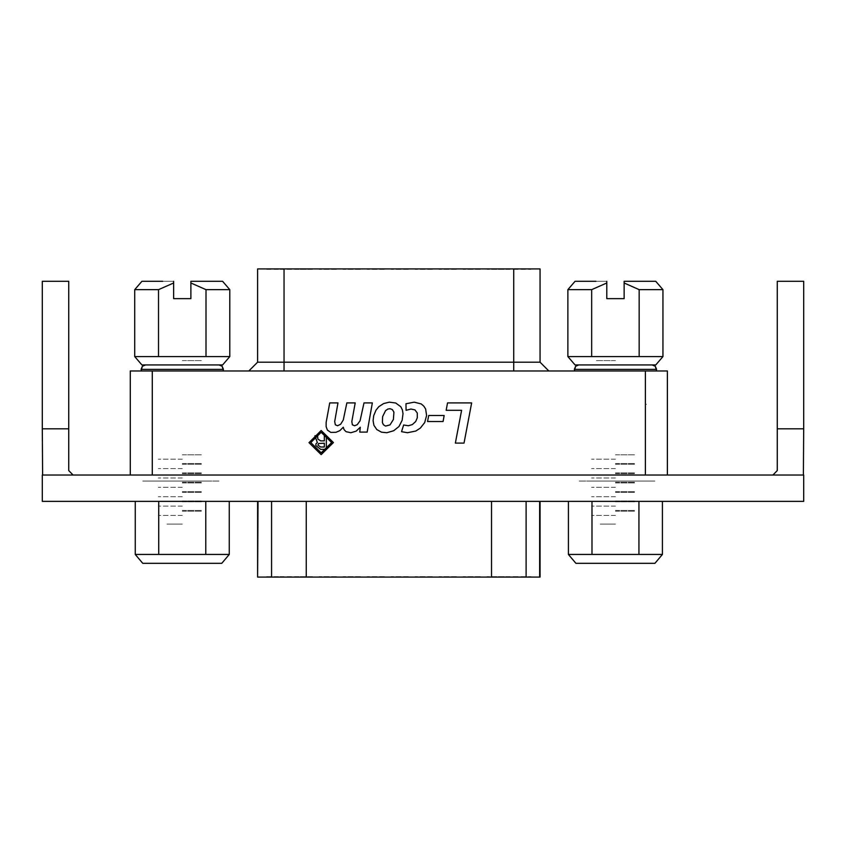 <?xml version="1.0" encoding="UTF-8"?>
<svg xmlns="http://www.w3.org/2000/svg" width="846" height="846" viewBox="0 0 846 846"><rect width="100%" height="100%" fill="white"/><g stroke="black" fill="none" stroke-linecap="round" stroke-linejoin="round"><path stroke-width="0.63" stroke-dasharray="4.23 3.17" d="M641.733 501.392L615.328 501.392L641.733 501.392M615.328 474.987L641.733 474.987L615.328 474.987M42.3 302.234L42.3 401.258L42.3 302.234M68.706 325.192L68.706 378.31L68.706 325.192M803.7 351.746L803.7 302.234L803.7 351.746M777.294 351.746L777.294 378.31L777.294 351.746M182.26 501.392L155.854 501.392L182.26 501.392M278.641 501.392L220.542 501.392L278.641 501.392M577.035 501.392L518.947 501.392L577.035 501.392M367.989 501.392L478.011 501.392L367.989 501.392M643.055 501.392L753.088 501.392L643.055 501.392M92.912 501.392L202.945 501.392L92.912 501.392M278.641 474.987L220.542 474.987L278.641 474.987M577.035 474.987L518.947 474.987L577.035 474.987M181.594 474.987L176.751 474.987M367.989 474.987L478.011 474.987L367.989 474.987M643.055 474.987L753.088 474.987L643.055 474.987M92.912 474.987L202.945 474.987L92.912 474.987M174.16 364.954L175.101 364.954M607.354 364.954L608.285 364.954M187.759 474.987L182.916 474.987M614.778 474.987L609.945 474.987M620.943 474.987L616.1 474.987M615.444 371.013L588.372 371.013L615.444 371.013M182.26 371.013L155.188 371.013L182.26 371.013M615.444 474.987L574.286 474.987L615.444 474.987M645.413 474.987L667.42 474.987L645.413 474.987M152.28 474.987L130.273 474.987L152.28 474.987M646.566 404.293L645.413 404.293M667.42 371.013L645.413 371.013L667.42 371.013M181.594 371.013L182.916 371.013M187.759 371.013L176.751 371.013M614.778 371.013L616.1 371.013M620.943 371.013L609.945 371.013M152.28 371.013L130.273 371.013L152.28 371.013M623.534 481.046L607.354 481.046M608.285 481.046L622.603 481.046M190.35 481.046L174.16 481.046M175.101 481.046L189.419 481.046M622.603 364.954L623.534 364.954M189.419 364.954L190.35 364.954M336.348 576.644L319.185 576.644L336.348 576.644M319.185 474.987L336.348 474.987L319.185 474.987M384.327 576.644L367.164 576.644L384.327 576.644M367.164 474.987L384.327 474.987L367.164 474.987M432.295 576.644L415.132 576.644L432.295 576.644M415.132 474.987L432.295 474.987L415.132 474.987M312.364 576.644L295.201 576.644L312.364 576.644M295.201 474.987L312.364 474.987L295.201 474.987M360.343 576.644L343.169 576.644L360.343 576.644M343.169 474.987L360.343 474.987L343.169 474.987M408.311 576.644L391.148 576.644L408.311 576.644M391.148 474.987L408.311 474.987L391.148 474.987M456.28 576.644L439.116 576.644L456.28 576.644M439.116 474.987L456.28 474.987L439.116 474.987M480.274 576.644L463.111 576.644L480.274 576.644M463.111 474.987L480.274 474.987L463.111 474.987M504.258 576.644L487.095 576.644L504.258 576.644M487.095 474.987L504.258 474.987L487.095 474.987M548.356 474.987L513.681 474.987M513.681 576.644L531.013 576.644M539.685 577.088L531.013 577.088M306.231 576.644L280.216 576.644M266.68 576.644L284.013 576.644M517.477 576.644L491.473 576.644M258.009 577.088L266.68 577.088M526.149 577.088L517.477 577.088M280.216 577.088L271.555 577.088M284.013 474.987L249.348 474.987M491.473 474.987L534.82 474.987M262.884 474.987L306.231 474.987M336.348 269.356L319.185 269.356L336.348 269.356M319.185 371.013L336.348 371.013L319.185 371.013M384.327 269.356L367.164 269.356L384.327 269.356M367.164 371.013L384.327 371.013L367.164 371.013M432.295 269.356L415.132 269.356L432.295 269.356M415.132 371.013L432.295 371.013L415.132 371.013M312.364 269.356L295.201 269.356L312.364 269.356M295.201 371.013L312.364 371.013L295.201 371.013M360.343 269.356L343.169 269.356L360.343 269.356M343.169 371.013L360.343 371.013L343.169 371.013M408.311 269.356L391.148 269.356L408.311 269.356M391.148 371.013L408.311 371.013L391.148 371.013M456.28 269.356L439.116 269.356L456.28 269.356M439.116 371.013L456.28 371.013L439.116 371.013M480.274 269.356L463.111 269.356L480.274 269.356M463.111 371.013L480.274 371.013L463.111 371.013M504.258 269.356L487.095 269.356L504.258 269.356M487.095 371.013L504.258 371.013L487.095 371.013M548.356 371.013L513.681 371.013M513.681 269.356L531.013 269.356M539.685 268.912L531.013 268.912M306.231 269.356L280.216 269.356M266.68 269.356L284.013 269.356M517.477 269.356L491.473 269.356M258.009 268.912L266.68 268.912M526.149 268.912L517.477 268.912M280.216 268.912L271.555 268.912M284.013 371.013L249.348 371.013M491.473 371.013L534.82 371.013M262.884 371.013L306.231 371.013M182.26 360.555L201.845 360.555L182.26 360.555M173.589 298.659L190.921 298.659L173.589 298.659M173.589 281.327L141.895 281.327L173.589 281.327L173.589 283.04L173.589 281.327L141.895 281.327L173.589 281.327L173.589 283.04L173.589 281.327L141.895 281.327L173.589 281.327L173.589 283.04L173.589 281.327L141.895 281.327L173.589 281.327L173.589 283.04L173.589 281.327L141.895 281.327L173.589 281.327L173.589 283.04L173.589 281.327L141.895 281.327L173.589 281.327L173.589 283.04L173.589 281.327L141.895 281.327L173.589 281.327L173.589 283.04L173.589 281.327L141.895 281.327L173.589 281.327L173.589 283.04L173.589 281.327L162.675 281.327L173.589 281.327M182.26 454.852L201.845 454.852L182.26 454.852M147.712 364.954L162.675 364.954M222.614 364.954L141.895 364.954M190.921 283.04L190.921 281.327L222.614 281.327L190.921 281.327L201.845 281.327L190.921 281.327L190.921 283.04L190.921 281.327L222.614 281.327L190.921 281.327L201.845 281.327L190.921 281.327L190.921 283.04L190.921 281.327L222.614 281.327L190.921 281.327L201.845 281.327L190.921 281.327L190.921 283.04L190.921 281.327L222.614 281.327L190.921 281.327L201.845 281.327L190.921 281.327L190.921 283.04L190.921 281.327L222.614 281.327L190.921 281.327L201.845 281.327L190.921 281.327L190.921 283.04L190.921 281.327L222.614 281.327L190.921 281.327L201.845 281.327L190.921 281.327L190.921 283.04L190.921 281.327L222.614 281.327L190.921 281.327L201.845 281.327L190.921 281.327L190.921 283.04L190.921 281.327L222.614 281.327L190.921 281.327L201.845 281.327L190.921 281.327L190.921 283.04L190.921 281.327L222.614 281.327M182.26 459.177L158.339 459.177L182.26 459.177M182.26 463.513L201.845 463.513L182.26 463.513M182.26 464.232L201.845 464.232L182.26 464.232M182.26 468.557L158.339 468.557L182.26 468.557M182.26 472.893L201.845 472.893L182.26 472.893M182.26 473.612L201.845 473.612L182.26 473.612M182.26 477.948L158.339 477.948L182.26 477.948M182.26 482.273L201.845 482.273L182.26 482.273M182.26 482.992L201.845 482.992L182.26 482.992M182.26 487.328L158.339 487.328L182.26 487.328M182.26 491.663L201.845 491.663L182.26 491.663M182.26 492.383L201.845 492.383L182.26 492.383M182.26 496.708L158.339 496.708L182.26 496.708M182.26 501.044L201.845 501.044L182.26 501.044M182.26 511.143L201.845 511.143L182.26 511.143M182.26 510.424L201.845 510.424L182.26 510.424M182.26 515.478L158.339 515.478L182.26 515.478M182.26 524.139L167 524.139L182.26 524.139M182.26 501.763L201.845 501.763L182.26 501.763M182.26 506.098L158.339 506.098L182.26 506.098M615.444 360.555L595.859 360.555L615.444 360.555M606.783 298.659L624.105 298.659L606.783 298.659M606.783 281.327L575.079 281.327L606.783 281.327L606.783 283.04L606.783 281.327L575.079 281.327L606.783 281.327L606.783 283.04L606.783 281.327L575.079 281.327L606.783 281.327L606.783 283.04L606.783 281.327L575.079 281.327L606.783 281.327L606.783 283.04L606.783 281.327L575.079 281.327L606.783 281.327L606.783 283.04L606.783 281.327L575.079 281.327L606.783 281.327L606.783 283.04L606.783 281.327L575.079 281.327L606.783 281.327L606.783 283.04L606.783 281.327L575.079 281.327L606.783 281.327L606.783 283.04L606.783 281.327M615.444 454.852L635.029 454.852L615.444 454.852M615.444 364.954L652.192 364.954L615.444 364.954M655.798 364.954L575.079 364.954L655.798 364.954M624.105 281.327L655.798 281.327L624.105 281.327L635.029 281.327L624.105 281.327L624.105 283.04L624.105 281.327L655.798 281.327L624.105 281.327L635.029 281.327L624.105 281.327L624.105 283.04L624.105 281.327L655.798 281.327L624.105 281.327L635.029 281.327L624.105 281.327L624.105 283.04L624.105 281.327L655.798 281.327L624.105 281.327L635.029 281.327L624.105 281.327L624.105 283.04L624.105 281.327L655.798 281.327L624.105 281.327L635.029 281.327L624.105 281.327L624.105 283.04L624.105 281.327L655.798 281.327L624.105 281.327L635.029 281.327L624.105 281.327L624.105 283.04L624.105 281.327L655.798 281.327L624.105 281.327L635.029 281.327L624.105 281.327L624.105 283.04L624.105 281.327L655.798 281.327L624.105 281.327L635.029 281.327L624.105 281.327L624.105 283.04L624.105 281.327M615.444 459.177L591.523 459.177L615.444 459.177M615.444 463.513L635.029 463.513L615.444 463.513M615.444 464.232L635.029 464.232L615.444 464.232M615.444 468.557L591.523 468.557L615.444 468.557M615.444 472.893L635.029 472.893L615.444 472.893M615.444 473.612L635.029 473.612L615.444 473.612M615.444 477.948L591.523 477.948L615.444 477.948M615.444 482.273L635.029 482.273L615.444 482.273M615.444 482.992L635.029 482.992L615.444 482.992M615.444 487.328L591.523 487.328L615.444 487.328M615.444 491.663L635.029 491.663L615.444 491.663M615.444 492.383L635.029 492.383L615.444 492.383M615.444 496.708L591.523 496.708L615.444 496.708M615.444 501.044L635.029 501.044L615.444 501.044M615.444 511.143L635.029 511.143L615.444 511.143M615.444 510.424L635.029 510.424L615.444 510.424M615.444 515.478L591.523 515.478L615.444 515.478M615.444 524.139L600.184 524.139L615.444 524.139M615.444 501.763L635.029 501.763L615.444 501.763M615.444 506.098L591.523 506.098L615.444 506.098M592.57 481.046L641.85 481.046L592.57 481.046M592.57 563.351L641.85 563.351L592.57 563.351M595.7 481.046L654.931 481.046L595.7 481.046M595.7 563.351L654.931 563.351L595.7 563.351M205.123 481.046L155.854 481.046L205.123 481.046M205.123 563.351L155.854 563.351L205.123 563.351M202.004 481.046L142.773 481.046L202.004 481.046M202.004 563.351L142.773 563.351L202.004 563.351M182.26 474.987L141.102 474.987L182.26 474.987M152.111 371.013L212.409 371.013L152.111 371.013M223.407 371.013L141.102 371.013L223.407 371.013M585.295 371.013L645.593 371.013L585.295 371.013M656.591 371.013L574.286 371.013L656.591 371.013M652.192 481.046L578.696 481.046L652.192 481.046M580.895 481.046L649.992 481.046L580.895 481.046M219.008 481.046L145.512 481.046L219.008 481.046M147.712 481.046L216.809 481.046L147.712 481.046M624.105 298.659L615.444 298.659L624.105 298.659"/><path stroke-width="1.27" d="M162.675 364.954L147.712 364.954M130.273 474.987L130.273 371.013L152.28 371.013L152.28 474.987M645.413 474.987L645.413 371.013L667.42 371.013L667.42 474.987M141.102 371.013L142.371 366.265L145.512 364.954L142.371 366.265L141.102 369.353L142.371 366.265L145.512 364.954L142.371 366.265L141.102 369.353L142.371 366.265L145.512 364.954L142.371 366.265L141.102 369.353L142.371 366.265L145.512 364.954L142.371 366.265L141.102 369.353L142.371 366.265L145.512 364.954L142.371 366.265L141.102 369.353L142.371 366.265L145.512 364.954L142.371 366.265L141.102 369.353L142.371 366.265L145.512 364.954L142.371 366.265L141.102 369.353L142.371 366.265L145.512 364.954L142.371 366.265L141.102 369.353L223.407 369.353L222.138 366.265L219.008 364.954L201.845 364.954L216.809 364.954M540.086 501.392L540.086 577.088L257.607 577.088L258.009 501.392M258.009 268.912L540.086 268.912L540.086 362.215L513.681 362.215L513.681 371.013M162.675 281.327L141.895 281.327L134.736 289.692L134.736 356.589L229.774 356.589L222.614 364.954L141.895 364.954L134.736 356.589M222.614 281.327L229.774 289.692L222.614 281.327L190.921 281.327L190.921 298.659L173.589 298.659L173.589 281.327M595.859 281.327L575.079 281.327L567.92 289.692L567.92 356.589L662.957 356.589L655.798 364.954L575.079 364.954L567.92 356.589M655.798 281.327L662.957 289.692L655.798 281.327L624.105 281.327L624.105 298.659L606.783 298.659L606.783 281.327M595.859 364.954L615.444 364.954M592.57 563.351L654.931 563.351L575.957 563.351L568.438 554.49L662.45 554.49L662.45 501.392M159.386 563.351L221.747 563.351L142.773 563.351L135.244 554.49L229.266 554.49L229.266 501.392M656.591 371.013L655.333 366.265L652.192 364.954L655.333 366.265L656.591 369.353L574.286 369.353L575.555 366.265L578.696 364.954L575.555 366.265L574.286 369.353L575.555 366.265L578.696 364.954L575.555 366.265L574.286 369.353L575.555 366.265L578.696 364.954L575.555 366.265L574.286 369.353L575.555 366.265L578.696 364.954L575.555 366.265L574.286 369.353L575.555 366.265L578.696 364.954L575.555 366.265L574.286 369.353L575.555 366.265L578.696 364.954L575.555 366.265L574.286 369.353L575.555 366.265L578.696 364.954L575.555 366.265L574.286 369.353L575.555 366.265L578.696 364.954L575.555 366.265L574.286 371.013M258.009 362.215L513.681 362.215L513.681 268.912M284.013 371.013L284.013 268.912M223.407 371.013L222.138 366.265L219.008 364.954M777.294 428.774L803.7 428.774L803.7 281.327L777.294 281.327L777.294 470.577L772.895 474.987M803.7 428.774L803.383 474.987M68.706 428.774L42.3 428.774L42.3 281.327L68.706 281.327L68.706 470.577L73.105 474.987M42.3 428.774L42.617 474.987M803.7 501.392L42.3 501.392L42.3 474.987L803.7 474.987L803.7 501.392M548.885 371.013L540.086 362.215L548.885 371.013M321.173 432.306L310.778 442.585L321.173 452.874L331.643 442.553L321.173 432.306M326.355 435.827L326.355 449.353L320.634 449.353L315.77 445.567L316.023 443.79L317.366 442.574L314.892 435.827L317.536 435.827L317.832 439.063L320.666 440.829L324.293 440.829L324.293 435.827L326.355 435.827M645.413 371.013L152.28 371.013M446.159 410.331L461.609 410.331L455.381 443.145L464.01 443.145L471.656 402.855L447.566 402.855L446.159 410.331M443.082 421.551L444.161 415.481L428.711 415.481L427.547 421.551L443.082 421.551M406.038 410.331L410.934 409.083L415.005 409.919L417.247 413.07L417.247 417.808L415.672 421.467L412.351 424.618L408.364 425.781L403.627 425.03L401.554 431.682L407.444 432.676L415.756 431.016L420.325 428.108L424.639 422.545L426.553 415.481L425.633 409.083L423.899 406.175L421.319 404.018L414.254 402.188L405.953 403.775L406.038 410.331M389.34 402.188L383.608 403.521L378.871 406.598L376.047 410.088L373.721 415.566L373.139 420.631L373.974 425.369L376.798 429.599L381.525 432.179L386.844 432.676L393.739 430.762L398.974 426.447L402.21 420.303L403.045 413.567L402.379 409.834L400.803 406.757L395.738 403.024L389.34 402.188M364.002 402.855L360.1 420.8L357.276 424.703L354.537 425.781L352.37 424.787L351.788 421.467L355.193 402.855L346.892 402.855L343.317 420.05L340.663 424.29L337.586 425.781L335.344 424.787L334.678 421.467L337.998 402.855L329.697 402.855L326.122 422.461L326.122 426.617L327.455 430.106L330.775 432.433L335.925 432.348L339.912 430.603L343.233 427.198L343.984 429.599L345.982 431.682L350.879 432.676L356.198 431.1L360.269 427.283L359.762 432.095L367.164 432.095L372.314 402.855L364.002 402.855M321.194 454.64L309.012 442.617L321.194 430.54L333.398 442.553L321.194 454.64M390.091 408.755L387.838 408.999L385.522 410.67L382.614 416.644L382.36 422.63L383.439 424.787L385.596 426.035L390.006 424.956L393.411 419.468L393.908 412.076L392.333 409.58L390.091 408.755M320.666 446.995L324.293 446.995L324.293 443.177L318.656 443.505L317.832 445.102L320.666 446.995M141.895 281.327L134.736 289.692L158.498 289.692L158.498 356.589M173.589 283.04L158.498 289.692M229.774 356.589L229.774 289.692L206.012 289.692L190.921 283.04M206.012 289.692L206.012 356.589M575.079 281.327L567.92 289.692L591.682 289.692L591.682 356.589M606.783 283.04L591.682 289.692M662.957 356.589L662.957 289.692L639.206 289.692L624.105 283.04M639.206 289.692L639.206 356.589M591.936 501.392L591.936 554.49M568.438 501.392L568.438 554.49M638.942 501.392L638.942 554.49M135.244 501.392L135.244 554.49M158.752 501.392L158.752 554.49M205.758 501.392L205.758 554.49M539.685 577.088L539.685 501.392M526.149 577.088L526.149 501.392M491.473 577.088L491.473 501.392M306.231 577.088L306.231 501.392M271.555 577.088L271.555 501.392M248.809 371.013L257.607 362.215L257.607 268.912M654.931 563.351L662.45 554.49M221.747 563.351L229.266 554.49M257.607 577.088L257.607 501.392"/></g></svg>
